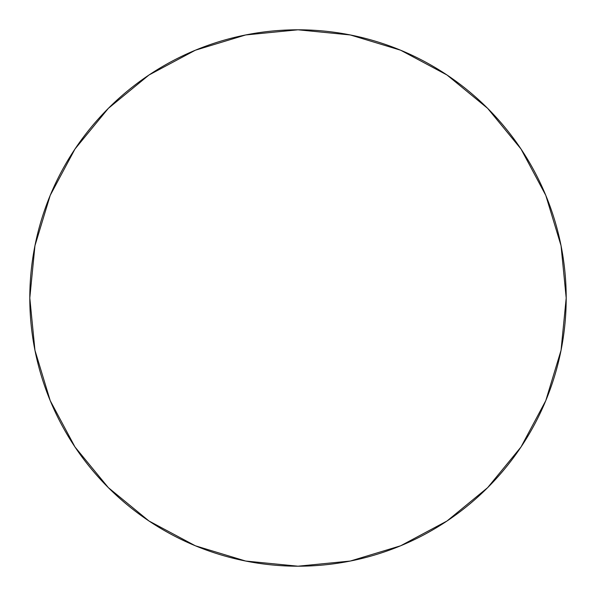 <?xml version="1.0" encoding="UTF-8"?>
<svg xmlns="http://www.w3.org/2000/svg" width="596" height="596" viewBox="0 0 596 596"><rect width="100%" height="100%" fill="white"/><g stroke="black" fill="none" stroke-linecap="round" stroke-linejoin="round"><path stroke-width="0.89" d="M447.007 74.999L487.647 108.353L447.007 74.999L400.639 50.213L350.321 34.955L298 29.8L245.679 34.955L195.361 50.213L148.993 74.999L108.353 108.353L74.999 148.993L50.213 195.361L34.955 245.679L29.8 298A268.2 268.2 0 0 1 298 29.8A268.2 268.2 0 0 1 566.2 298A268.2 268.2 0 0 0 298 29.8A268.2 268.2 0 0 0 29.8 298A268.2 268.2 0 0 0 298 566.2A268.2 268.2 0 0 0 566.2 298A268.2 268.2 0 0 1 298 566.2A268.2 268.2 0 0 1 29.8 298L34.955 350.321L50.213 400.639L74.999 447.007L108.353 487.647L75.051 447.075M108.353 108.353L148.925 75.051M521.001 447.007L487.647 487.647L521.001 447.007L545.787 400.639L561.045 350.321L566.2 298L561.045 245.679L545.787 195.361L521.001 148.993L487.647 108.353L520.949 148.925M148.993 521.001L108.353 487.647L148.993 521.001L195.361 545.787L245.679 561.045L298 566.2L350.321 561.045L400.639 545.787L447.007 521.001L487.647 487.647"/></g></svg>
